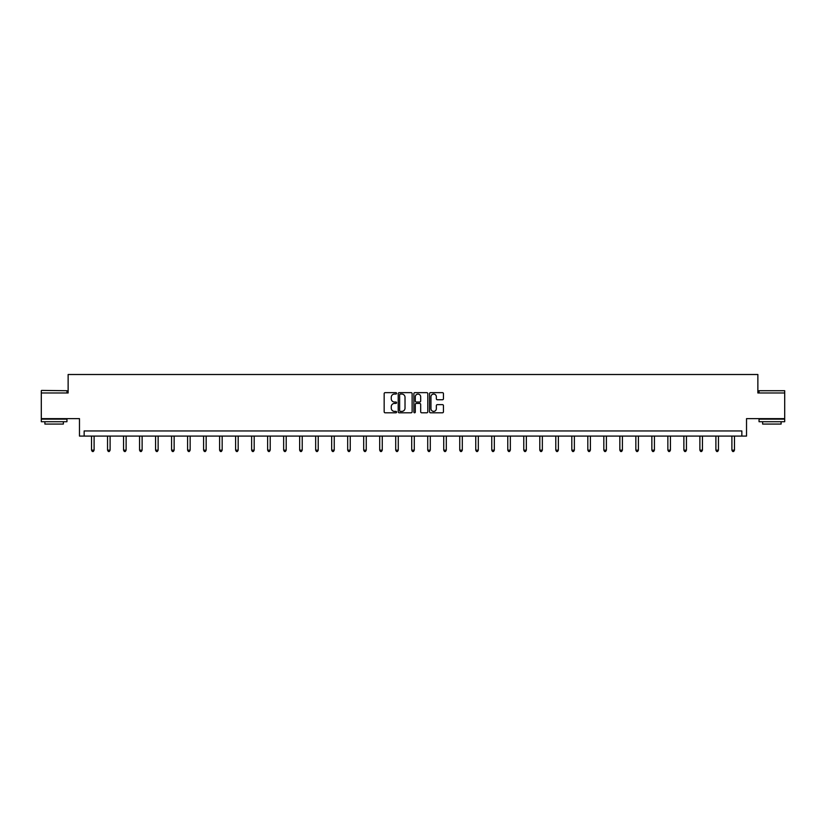 <?xml version="1.0" encoding="UTF-8"?>
<svg xmlns="http://www.w3.org/2000/svg" width="826" height="826" viewBox="0 0 826 826"><rect width="100%" height="100%" fill="white"/><g stroke="black" fill="none" stroke-linecap="round" stroke-linejoin="round"><path stroke-width="1.24" d="M396.583 393.362A0.702 0.702 0 0 0 395.871 392.649L385.174 392.649A1.012 1.012 0 0 0 384.162 393.661L384.162 411.792A1.012 1.012 0 0 0 385.174 412.804L395.871 412.804A0.702 0.702 0 0 0 396.583 412.091A0.702 0.702 0 0 0 395.871 411.389L394.487 411.389A3.221 3.221 0 0 1 391.266 408.168L391.266 406.66A3.221 3.221 0 0 1 394.487 403.429L395.871 403.429A0.702 0.702 0 0 0 396.583 402.727A0.702 0.702 0 0 0 395.871 402.025L394.487 402.025A3.221 3.221 0 0 1 391.266 398.803L391.266 397.285A3.221 3.221 0 0 1 394.487 394.064L395.871 394.064A0.702 0.702 0 0 0 396.583 393.362M784.7 392.98L757.865 392.98L757.865 374.508L68.135 374.508L68.135 392.98L41.3 392.98L41.3 418.637L79.472 418.637L79.472 436.076L746.528 436.076L746.528 418.637L784.7 418.637L784.7 390.719L759.042 390.719L784.7 390.719M442.437 399.753A1.012 1.012 0 0 0 443.448 398.751L443.448 393.661A1.012 1.012 0 0 0 442.437 392.649L430.553 392.649A1.012 1.012 0 0 0 429.541 393.661L429.541 411.792A1.012 1.012 0 0 0 430.553 412.804L442.437 412.804A1.012 1.012 0 0 0 443.448 411.792L443.448 405.649A1.012 1.012 0 0 0 442.437 404.637L437.357 404.637A1.012 1.012 0 0 0 436.345 405.649L436.345 408.694A2.695 2.695 0 0 1 433.65 411.389A2.695 2.695 0 0 1 430.955 408.694L430.955 396.759A2.695 2.695 0 0 1 433.65 394.064A2.695 2.695 0 0 1 436.345 396.759L436.345 398.751A1.012 1.012 0 0 0 437.357 399.753L442.437 399.753M741.851 436.076L741.851 430.945L84.149 430.945L84.149 436.076M412.122 393.661A1.012 1.012 0 0 0 411.111 392.649L399.226 392.649A1.012 1.012 0 0 0 398.215 393.661L398.215 411.792A1.012 1.012 0 0 0 399.226 412.804L411.111 412.804A1.012 1.012 0 0 0 412.122 411.792L412.122 393.661M414.889 392.649L426.774 392.649A1.012 1.012 0 0 1 427.785 393.661L427.785 411.792A1.012 1.012 0 0 1 426.774 412.804L421.683 412.804A1.012 1.012 0 0 1 420.682 411.792L420.682 404.441A1.012 1.012 0 0 0 419.67 403.429L416.304 403.429A1.012 1.012 0 0 0 415.292 404.441L415.292 412.091A0.702 0.702 0 0 1 414.59 412.804A0.702 0.702 0 0 1 413.878 412.091L413.878 393.661A1.012 1.012 0 0 1 414.889 392.649M400.331 394.064A0.702 0.702 0 0 0 399.629 394.766L399.629 410.687A0.702 0.702 0 0 0 400.331 411.389L401.797 411.389A3.221 3.221 0 0 0 405.019 408.168L405.019 397.285A3.221 3.221 0 0 0 401.797 394.064L400.331 394.064M420.682 396.81A2.695 2.695 0 0 0 417.987 394.116A2.695 2.695 0 0 0 415.292 396.81L415.292 401.013A1.012 1.012 0 0 0 416.304 402.025L419.67 402.025A1.012 1.012 0 0 0 420.682 401.013L420.682 396.81M91.531 436.076L91.531 450.16L94.102 450.16L94.102 436.076M94.102 450.16L93.328 451.492L92.306 451.492L91.531 450.16M41.61 390.409L66.958 390.719L41.61 390.409M54.124 421.714L41.3 421.714L41.3 419.143L66.958 419.143L66.958 421.714L54.124 421.714M63.365 421.714L63.365 424.068L44.893 424.068L44.893 421.714M771.876 421.714L759.042 421.714L759.042 419.143L784.7 419.143L784.7 421.714L771.876 421.714M781.107 421.714L781.107 424.068L762.635 424.068L762.635 421.714M107.545 436.076L107.545 450.16L110.106 450.16L110.106 436.076M110.106 450.16L109.342 451.492L108.309 451.492L107.545 450.16M123.549 436.076L123.549 450.16L126.12 450.16L126.12 436.076M126.12 450.16L125.346 451.492L124.323 451.492L123.549 450.16M139.563 436.076L139.563 450.16L142.124 450.16L142.124 436.076M142.124 450.16L141.36 451.492L140.327 451.492L139.563 450.16M155.567 436.076L155.567 450.16L158.138 450.16L158.138 436.076M158.138 450.16L157.363 451.492L156.341 451.492L155.567 450.16M171.581 436.076L171.581 450.16L174.141 450.16L174.141 436.076M174.141 450.16L173.377 451.492L172.345 451.492L171.581 450.16M187.585 436.076L187.585 450.16L190.156 450.16L190.156 436.076M190.156 450.16L189.381 451.492L188.359 451.492L187.585 450.16M203.599 436.076L203.599 450.16L206.159 450.16L206.159 436.076M206.159 450.16L205.395 451.492L204.363 451.492L203.599 450.16M219.602 436.076L219.602 450.16L222.173 450.16L222.173 436.076M222.173 450.16L221.399 451.492L220.377 451.492L219.602 450.16M235.616 436.076L235.616 450.16L238.177 450.16L238.177 436.076M238.177 450.16L237.413 451.492L236.391 451.492L235.616 450.16M251.631 436.076L251.631 450.16L254.191 450.16L254.191 436.076M254.191 450.16L253.417 451.492L252.395 451.492L251.631 450.16M267.634 436.076L267.634 450.16L270.205 450.16L270.205 436.076M270.205 450.16L269.431 451.492L268.409 451.492L267.634 450.16M283.648 436.076L283.648 450.16L286.209 450.16L286.209 436.076M286.209 450.16L285.435 451.492L284.412 451.492L283.648 450.16M299.652 436.076L299.652 450.16L302.223 450.16L302.223 436.076M302.223 450.16L301.449 451.492L300.427 451.492L299.652 450.16M315.666 436.076L315.666 450.16L318.227 450.16L318.227 436.076M318.227 450.16L317.463 451.492L316.43 451.492L315.666 450.16M331.67 436.076L331.67 450.16L334.241 450.16L334.241 436.076M334.241 450.16L333.467 451.492L332.444 451.492L331.67 450.16M347.684 436.076L347.684 450.16L350.245 450.16L350.245 436.076M350.245 450.16L349.481 451.492L348.448 451.492L347.684 450.16M363.688 436.076L363.688 450.16L366.259 450.16L366.259 436.076M366.259 450.16L365.484 451.492L364.462 451.492L363.688 450.16M379.702 436.076L379.702 450.16L382.262 450.16L382.262 436.076M382.262 450.16L381.498 451.492L380.466 451.492L379.702 450.16M395.706 436.076L395.706 450.16L398.277 450.16L398.277 436.076M398.277 450.16L397.502 451.492L396.48 451.492L395.706 450.16M411.72 436.076L411.72 450.16L414.28 450.16L414.28 436.076M414.28 450.16L413.516 451.492L412.484 451.492L411.72 450.16M427.723 436.076L427.723 450.16L430.294 450.16L430.294 436.076M430.294 450.16L429.52 451.492L428.498 451.492L427.723 450.16M443.738 436.076L443.738 450.16L446.298 450.16L446.298 436.076M446.298 450.16L445.534 451.492L444.502 451.492L443.738 450.16M459.741 436.076L459.741 450.16L462.312 450.16L462.312 436.076M462.312 450.16L461.538 451.492L460.516 451.492L459.741 450.16M475.755 436.076L475.755 450.16L478.316 450.16L478.316 436.076M478.316 450.16L477.552 451.492L476.519 451.492L475.755 450.16M491.759 436.076L491.759 450.16L494.33 450.16L494.33 436.076M494.33 450.16L493.556 451.492L492.533 451.492L491.759 450.16M507.773 436.076L507.773 450.16L510.334 450.16L510.334 436.076M510.334 450.16L509.57 451.492L508.537 451.492L507.773 450.16M523.777 436.076L523.777 450.16L526.348 450.16L526.348 436.076M526.348 450.16L525.573 451.492L524.551 451.492L523.777 450.16M539.791 436.076L539.791 450.16L542.352 450.16L542.352 436.076M542.352 450.16L541.588 451.492L540.565 451.492L539.791 450.16M555.795 436.076L555.795 450.16L558.366 450.16L558.366 436.076M558.366 450.16L557.591 451.492L556.569 451.492L555.795 450.16M571.809 436.076L571.809 450.16L574.369 450.16L574.369 436.076M574.369 450.16L573.605 451.492L572.583 451.492L571.809 450.16M587.823 436.076L587.823 450.16L590.383 450.16L590.383 436.076M590.383 450.16L589.609 451.492L588.587 451.492L587.823 450.16M603.827 436.076L603.827 450.16L606.398 450.16L606.398 436.076M606.398 450.16L605.623 451.492L604.601 451.492L603.827 450.16M619.841 436.076L619.841 450.16L622.401 450.16L622.401 436.076M622.401 450.16L621.637 451.492L620.605 451.492L619.841 450.16M635.844 436.076L635.844 450.16L638.415 450.16L638.415 436.076M638.415 450.16L637.641 451.492L636.619 451.492L635.844 450.16M651.859 436.076L651.859 450.16L654.419 450.16L654.419 436.076M654.419 450.16L653.655 451.492L652.623 451.492L651.859 450.16M667.862 436.076L667.862 450.16L670.433 450.16L670.433 436.076M670.433 450.16L669.659 451.492L668.637 451.492L667.862 450.16M683.876 436.076L683.876 450.16L686.437 450.16L686.437 436.076M686.437 450.16L685.673 451.492L684.64 451.492L683.876 450.16M699.88 436.076L699.88 450.16L702.451 450.16L702.451 436.076M702.451 450.16L701.677 451.492L700.654 451.492L699.88 450.16M715.894 436.076L715.894 450.16L718.455 450.16L718.455 436.076M718.455 450.16L717.691 451.492L716.658 451.492L715.894 450.16M731.898 436.076L731.898 450.16L734.469 450.16L734.469 436.076M734.469 450.16L733.694 451.492L732.672 451.492L731.898 450.16M41.3 392.98L41.3 390.719M66.958 392.98L66.958 390.719M759.042 392.98L759.042 390.719"/></g></svg>
